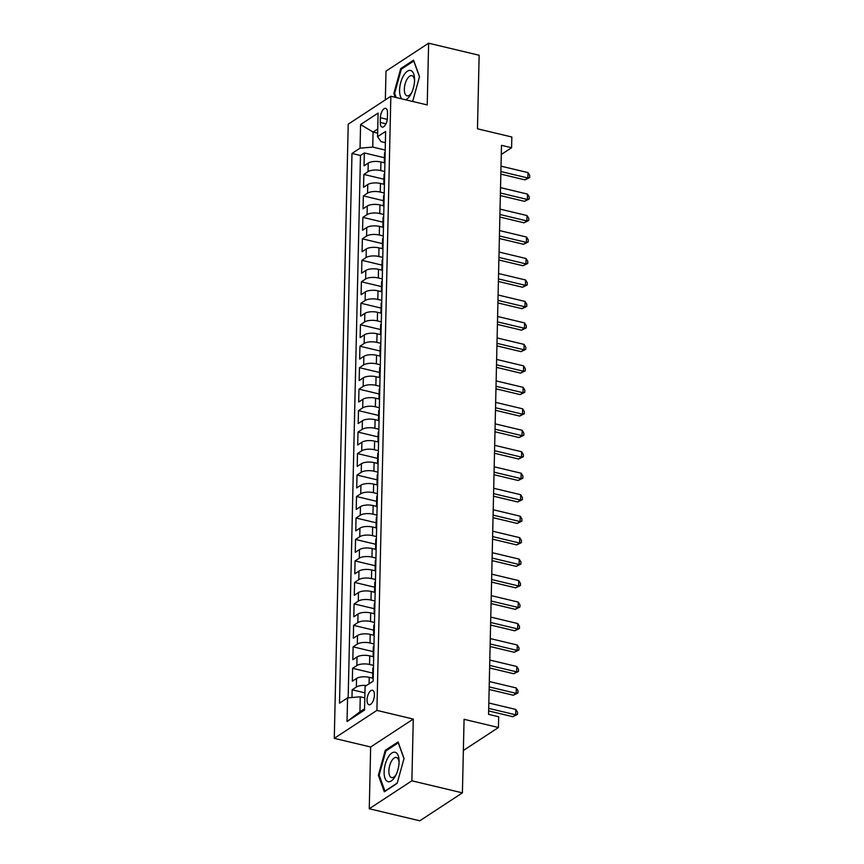<?xml version="1.0" encoding="UTF-8"?>
<svg xmlns="http://www.w3.org/2000/svg" width="864" height="864" viewBox="0 0 864 864"><rect width="100%" height="100%" fill="white"/><g stroke="black" fill="none" stroke-linecap="round" stroke-linejoin="round"><path stroke-width="1.3" d="M374.414 695.099A7.441 3.348 -76.6 0 0 372.46 690.271A7.441 3.348 -76.6 0 0 367.049 699.937A7.441 3.348 -76.6 0 0 369.004 704.754A7.441 3.348 -76.6 0 0 374.414 695.099M369.263 808.747L419.785 820.8L462.402 792.86L411.88 780.808L413.284 719.075L376.909 710.392L334.282 738.331L370.656 747.004L369.263 808.747L411.88 780.808M376.909 710.392L390.841 96.26L348.224 124.189L334.282 738.331M390.841 96.26L427.226 104.933L428.62 43.2L385.992 71.14L385.344 99.857M428.62 43.2L479.142 55.253L477.479 128.801L511.834 136.998L511.585 147.733L501.487 145.325L488.57 714.366L498.679 716.774L498.431 727.51L464.076 719.312L462.402 792.86M384.653 162.875L380.938 161.989A9.31 3.575 -178.7 0 0 368.237 163.08L364.036 165.834L364.327 152.95L384.437 157.756M384.707 171.526L380.743 170.575A9.31 3.575 -178.7 0 0 368.042 171.666L363.841 174.431L383.94 179.226M363.841 174.431L363.55 187.315L367.751 184.55A9.31 3.575 -178.7 0 1 380.441 183.46L384.167 184.356M383.681 205.826L379.955 204.941A9.31 3.575 -178.7 0 0 367.265 206.032L363.064 208.786L363.355 195.901L383.454 200.696M383.195 227.297L379.469 226.411A9.31 3.575 -178.7 0 0 366.779 227.502L362.578 230.256L362.869 217.372L382.968 222.167M382.709 248.767L378.983 247.882A9.31 3.575 -178.7 0 0 366.293 248.972L362.092 251.726L362.383 238.842L382.482 243.648M382.223 270.248L378.497 269.352A9.31 3.575 -178.7 0 0 365.807 270.454L361.595 273.208L361.897 260.323L381.996 265.118M381.737 291.719L378.011 290.833A9.31 3.575 -178.7 0 0 365.321 291.924L361.109 294.678L361.4 281.794L381.51 286.589M381.24 313.189L377.525 312.304A9.31 3.575 -178.7 0 0 364.835 313.394L360.623 316.148L360.914 303.264L381.024 308.059M380.754 334.67L377.039 333.774A9.31 3.575 -178.7 0 0 364.338 334.865L360.137 337.63L360.428 324.745L380.538 329.54M380.268 356.141L376.553 355.255A9.31 3.575 -178.7 0 0 363.852 356.346L359.651 359.1L359.942 346.216L380.041 351.011M379.782 377.611L376.056 376.726A9.31 3.575 -178.7 0 0 363.366 377.816L359.165 380.57L359.456 367.686L379.555 372.481M379.296 399.082L375.57 398.196A9.31 3.575 -178.7 0 0 362.88 399.287L358.679 402.041L358.97 389.156L379.069 393.952M378.81 420.563L375.084 419.666A9.31 3.575 -178.7 0 0 362.394 420.757L358.193 423.522L358.484 410.638L378.583 415.433M378.324 442.033L374.598 441.148A9.31 3.575 -178.7 0 0 361.908 442.238L357.707 444.992L357.998 432.108L378.097 436.903M377.838 463.504L374.112 462.618A9.31 3.575 -178.7 0 0 361.422 463.709L357.21 466.463L357.502 453.578L377.611 458.374M377.341 484.974L373.626 484.088A9.31 3.575 -178.7 0 0 360.936 485.179L356.724 487.933L357.016 475.049L377.125 479.855M376.855 506.455L373.14 505.559A9.31 3.575 -178.7 0 0 360.45 506.65L356.238 509.414L356.53 496.53L376.639 501.325M376.369 527.926L372.654 527.04A9.31 3.575 -178.7 0 0 359.953 528.131L355.752 530.885L356.044 518L376.142 522.796M375.883 549.396L372.157 548.51A9.31 3.575 -178.7 0 0 359.467 549.601L355.266 552.355L355.558 539.471L375.656 544.266M375.397 570.866L371.671 569.981A9.31 3.575 -178.7 0 0 358.981 571.072L354.78 573.826L355.072 560.941L375.17 565.747M374.911 592.348L371.185 591.451A9.31 3.575 -178.7 0 0 358.495 592.553L354.294 595.307L354.586 582.422L374.684 587.218M374.425 613.818L370.699 612.932A9.31 3.575 -178.7 0 0 358.009 614.023L353.808 616.777L354.1 603.893L374.198 608.688M373.939 635.288L370.213 634.403A9.31 3.575 -178.7 0 0 357.523 635.494L353.311 638.248L353.614 625.363L373.712 630.158M373.453 656.77L369.727 655.873A9.31 3.575 -178.7 0 0 357.037 656.964L352.825 659.729L353.117 646.844L373.226 651.64M372.956 678.24L369.241 677.354A9.31 3.575 -178.7 0 0 356.551 678.445L352.339 681.199L352.631 668.315L372.74 673.11M380.376 117.72L380.268 122.44A7.214 3.251 -76.6 0 0 382.158 127.116A7.214 3.251 -76.6 0 0 387.407 117.763L387.515 113.033A7.214 3.251 -76.6 0 0 385.614 108.356A7.214 3.251 -76.6 0 0 380.376 117.72L387.277 119.362M377.644 133.142L373.075 132.052L372.74 147.085L360.05 148.176L351.983 153.457L339.509 703.177L347.576 697.885L347.036 721.505L364.543 710.035L365.083 686.416L373.151 681.124L385.625 131.414L377.557 136.696L381.035 141.642L385.366 142.679M360.05 148.176L360.58 124.556L378.097 113.076L377.557 136.696M373.507 665.41L369.533 664.47L369.727 655.873M373.993 643.939L370.019 642.989L370.213 634.403M374.479 622.469L370.505 621.518L370.699 612.932M374.965 600.998L370.991 600.048L371.185 591.451M375.451 579.517L371.477 578.578L371.671 569.981M375.937 558.047L371.963 557.096L372.157 548.51M376.423 536.576L372.46 535.626L372.654 527.04M376.92 515.095L372.946 514.156L373.14 505.559M377.406 493.625L373.432 492.674L373.626 484.088M377.892 472.154L373.918 471.204L374.112 462.618M378.378 450.684L374.404 449.734L374.598 441.148M378.864 429.203L374.89 428.263L375.084 419.666M379.35 407.732L375.376 406.782L375.57 398.196M379.836 386.262L375.862 385.312L376.056 376.726M380.322 364.792L376.348 363.841L376.553 355.255M380.808 343.31L376.844 342.371L377.039 333.774M381.305 321.84L377.33 320.89L377.525 312.304M381.791 300.37L377.816 299.419L378.011 290.833M382.277 278.899L378.302 277.949L378.497 269.352M382.763 257.418L378.788 256.478L378.983 247.882M383.249 235.948L379.274 234.997L379.469 226.411M383.735 214.477L379.76 213.527L379.955 204.941M384.221 192.996L380.246 192.056L380.441 183.46M364.327 152.95L360.472 155.488L348.16 697.842M366.466 685.508A9.31 3.575 1.3 0 0 356.357 687.031L352.145 689.785L351.972 697.507M352.631 668.315L356.843 665.561A9.31 3.575 1.3 0 1 369.533 664.47M353.117 646.844L357.329 644.08A9.31 3.575 1.3 0 1 370.019 642.989M353.614 625.363L357.815 622.609A9.31 3.575 1.3 0 1 370.505 621.518M354.1 603.893L358.301 601.139A9.31 3.575 1.3 0 1 370.991 600.048M354.586 582.422L358.787 579.668A9.31 3.575 1.3 0 1 371.477 578.578M355.072 560.941L359.273 558.187A9.31 3.575 1.3 0 1 371.963 557.096M355.558 539.471L359.759 536.717A9.31 3.575 1.3 0 1 372.46 535.626M356.044 518L360.245 515.246A9.31 3.575 1.3 0 1 372.946 514.156M356.53 496.53L360.742 493.765A9.31 3.575 1.3 0 1 373.432 492.674M357.016 475.049L361.228 472.295A9.31 3.575 1.3 0 1 373.918 471.204M357.502 453.578L361.714 450.824A9.31 3.575 1.3 0 1 374.404 449.734M357.998 432.108L362.2 429.354A9.31 3.575 1.3 0 1 374.89 428.263M358.484 410.638L362.686 407.873A9.31 3.575 1.3 0 1 375.376 406.782M358.97 389.156L363.172 386.402A9.31 3.575 1.3 0 1 375.862 385.312M359.456 367.686L363.658 364.932A9.31 3.575 1.3 0 1 376.348 363.841M359.942 346.216L364.144 343.462A9.31 3.575 1.3 0 1 376.844 342.371M360.428 324.745L364.64 321.98A9.31 3.575 1.3 0 1 377.33 320.89M360.914 303.264L365.126 300.51A9.31 3.575 1.3 0 1 377.816 299.419M361.4 281.794L365.612 279.04A9.31 3.575 1.3 0 1 378.302 277.949M361.897 260.323L366.098 257.569A9.31 3.575 1.3 0 1 378.788 256.478M362.383 238.842L366.584 236.088A9.31 3.575 1.3 0 1 379.274 234.997M362.869 217.372L367.07 214.618A9.31 3.575 1.3 0 1 379.76 213.527M363.355 195.901L367.556 193.147A9.31 3.575 1.3 0 1 380.246 192.056M384.955 160.672A9.31 3.575 -178.7 0 0 384.34 161.914A9.31 3.575 -178.7 0 0 384.901 163.177M385.15 152.075A9.31 3.575 -178.7 0 0 384.534 153.328L384.34 161.914M385.204 150.055L372.74 147.085M463.374 750.492L498.431 727.51M501.271 154.494L511.585 147.733M377.73 128.995L373.075 132.052L360.58 124.556M364.824 697.885L360.266 696.794L359.921 711.828L364.576 708.782M360.472 155.488L351.983 153.457M352.145 689.785L364.932 692.842M384.664 173.556A9.31 3.575 -178.7 0 0 384.048 174.798L383.854 183.384A9.31 3.575 1.3 0 1 384.469 182.142M384.415 184.658A9.31 3.575 1.3 0 1 383.854 183.384M384.178 195.026A9.31 3.575 -178.7 0 0 383.562 196.268L383.368 204.854A9.31 3.575 1.3 0 1 383.983 203.612M383.929 206.129A9.31 3.575 1.3 0 1 383.368 204.854M383.692 216.497A9.31 3.575 -178.7 0 0 383.065 217.739L382.871 226.336A9.31 3.575 1.3 0 1 383.497 225.094M383.443 227.599A9.31 3.575 1.3 0 1 382.871 226.336M383.206 237.978A9.31 3.575 -178.7 0 0 382.579 239.22L382.385 247.806A9.31 3.575 1.3 0 1 383.011 246.564M382.957 249.07A9.31 3.575 1.3 0 1 382.385 247.806M382.72 259.448A9.31 3.575 -178.7 0 0 382.093 260.69L381.899 269.276A9.31 3.575 1.3 0 1 382.525 268.034M382.46 270.551A9.31 3.575 1.3 0 1 381.899 269.276M382.234 280.919A9.31 3.575 -178.7 0 0 381.607 282.161L381.413 290.747A9.31 3.575 1.3 0 1 382.039 289.505M381.974 292.021A9.31 3.575 1.3 0 1 381.413 290.747M381.737 302.389A9.31 3.575 -178.7 0 0 381.121 303.631L380.927 312.228A9.31 3.575 1.3 0 1 381.542 310.986M381.488 313.492A9.31 3.575 1.3 0 1 380.927 312.228M381.251 323.87A9.31 3.575 -178.7 0 0 380.635 325.112L380.441 333.698A9.31 3.575 1.3 0 1 381.056 332.456M381.002 334.973A9.31 3.575 1.3 0 1 380.441 333.698M380.765 345.341A9.31 3.575 -178.7 0 0 380.149 346.583L379.955 355.169A9.31 3.575 1.3 0 1 380.57 353.927M380.516 356.443A9.31 3.575 1.3 0 1 379.955 355.169M380.279 366.811A9.31 3.575 -178.7 0 0 379.663 368.053L379.469 376.65A9.31 3.575 1.3 0 1 380.084 375.397M380.03 377.914A9.31 3.575 1.3 0 1 379.469 376.65M379.793 388.282A9.31 3.575 -178.7 0 0 379.177 389.524L378.972 398.12A9.31 3.575 1.3 0 1 379.598 396.878M379.544 399.384A9.31 3.575 1.3 0 1 378.972 398.12M379.307 409.763A9.31 3.575 -178.7 0 0 378.68 411.005L378.486 419.591A9.31 3.575 1.3 0 1 379.112 418.349M379.058 420.865A9.31 3.575 1.3 0 1 378.486 419.591M378.821 431.233A9.31 3.575 -178.7 0 0 378.194 432.475L378 441.061A9.31 3.575 1.3 0 1 378.626 439.819M378.562 442.336A9.31 3.575 1.3 0 1 378 441.061M378.335 452.704A9.31 3.575 -178.7 0 0 377.708 453.946L377.514 462.542A9.31 3.575 1.3 0 1 378.14 461.3M378.076 463.806A9.31 3.575 1.3 0 1 377.514 462.542M377.849 474.174A9.31 3.575 -178.7 0 0 377.222 475.427L377.028 484.013A9.31 3.575 1.3 0 1 377.644 482.771M377.59 485.276A9.31 3.575 1.3 0 1 377.028 484.013M377.352 495.655A9.31 3.575 -178.7 0 0 376.736 496.897L376.542 505.483A9.31 3.575 1.3 0 1 377.158 504.241M377.104 506.758A9.31 3.575 1.3 0 1 376.542 505.483M376.866 517.126A9.31 3.575 -178.7 0 0 376.25 518.368L376.056 526.954A9.31 3.575 1.3 0 1 376.672 525.712M376.618 528.228A9.31 3.575 1.3 0 1 376.056 526.954M376.38 538.596A9.31 3.575 -178.7 0 0 375.764 539.838L375.57 548.435A9.31 3.575 1.3 0 1 376.186 547.193M376.132 549.698A9.31 3.575 1.3 0 1 375.57 548.435M375.894 560.077A9.31 3.575 -178.7 0 0 375.278 561.319L375.073 569.905A9.31 3.575 1.3 0 1 375.7 568.663M375.646 571.169A9.31 3.575 1.3 0 1 375.073 569.905M375.408 581.548A9.31 3.575 -178.7 0 0 374.782 582.79L374.587 591.376A9.31 3.575 1.3 0 1 375.214 590.134M375.16 592.65A9.31 3.575 1.3 0 1 374.587 591.376M374.922 603.018A9.31 3.575 -178.7 0 0 374.296 604.26L374.101 612.846A9.31 3.575 1.3 0 1 374.728 611.604M374.663 614.12A9.31 3.575 1.3 0 1 374.101 612.846M374.436 624.488A9.31 3.575 -178.7 0 0 373.81 625.73L373.615 634.327A9.31 3.575 1.3 0 1 374.242 633.085M374.177 635.591A9.31 3.575 1.3 0 1 373.615 634.327M373.95 645.97A9.31 3.575 -178.7 0 0 373.324 647.212L373.129 655.798A9.31 3.575 1.3 0 1 373.756 654.556M373.691 657.072A9.31 3.575 1.3 0 1 373.129 655.798M373.453 667.44A9.31 3.575 -178.7 0 0 372.838 668.682L372.643 677.268A9.31 3.575 1.3 0 1 373.259 676.026M347.576 697.885L360.266 696.794M373.205 678.542A9.31 3.575 1.3 0 1 372.643 677.268M347.036 721.505L359.921 711.828M412.668 101.466L419.515 76.669L413.564 60.156L400.723 68.569L393.844 93.496L395.204 97.297M413.284 719.075L370.656 747.004M397.148 783.378L404.039 758.452L398.099 741.928L385.258 750.341L378.367 775.278L384.318 791.791L397.148 783.378M394.783 93.722L393.844 93.496M401.846 68.839L400.723 68.569M379.307 775.494L378.367 775.278M386.37 750.611L385.258 750.341M500.828 174.107L524.988 179.863L527.872 177.984L500.893 171.536M527.99 172.606L529.718 175.414L529.664 177.563L527.872 177.984L527.99 172.606L501.012 166.169M529.664 177.563L524.988 179.863M405.529 99.76A15.12 6.804 -76.6 0 0 411.156 93.733A15.12 6.804 -76.6 0 0 414.569 80.276A15.12 6.804 -76.6 0 0 414.569 79.391A15.12 6.804 -76.6 0 0 407.16 71.388A15.12 6.804 -76.6 0 0 399.589 90.094A15.12 6.804 -76.6 0 0 401.89 98.885M414.558 80.73A10.357 4.666 -76.6 0 0 411.88 75.676A10.357 4.666 -76.6 0 0 404.341 89.111A10.357 4.666 -76.6 0 0 407.074 95.818A10.357 4.666 -76.6 0 0 411.739 92.524M396.155 97.524L394.643 93.334L401.317 69.174L413.759 61.031L419.461 76.864M395.626 752.414A15.12 6.804 -76.6 0 0 385.279 764.23A15.12 6.804 -76.6 0 0 387.59 781.499A15.12 6.804 -76.6 0 0 395.68 775.505A15.12 6.804 -76.6 0 0 399.103 761.162A15.12 6.804 -76.6 0 0 395.626 752.414M399.082 762.502A10.357 4.666 -76.6 0 0 396.749 757.577A10.357 4.666 -76.6 0 0 396.403 757.458A10.357 4.666 -76.6 0 0 389.567 766.055A10.357 4.666 -76.6 0 0 391.252 777.481A10.357 4.666 -76.6 0 0 391.597 777.6A10.357 4.666 -76.6 0 0 396.274 774.306M397.246 783.043L384.934 791.111L379.166 775.105L385.841 750.956L398.282 742.802L403.985 758.646M500.342 195.577L524.502 201.344L527.386 199.454L500.396 193.018M527.504 194.087L529.232 196.884L529.178 199.033L527.386 199.454L527.504 194.087L500.526 187.65M529.178 199.033L524.502 201.344M499.856 217.048L524.016 222.815L526.889 220.925L499.91 214.488M527.018 215.557L528.746 218.365L528.692 220.504L526.889 220.925L527.018 215.557L500.04 209.12M528.692 220.504L524.016 222.815M499.37 238.518L523.53 244.285L526.403 242.395L499.424 235.958M526.532 237.028L528.26 239.836L528.206 241.985L526.403 242.395L526.532 237.028L499.554 230.591M528.206 241.985L523.53 244.285M498.884 259.999L523.044 265.756L525.917 263.876L498.938 257.429M526.046 258.509L527.764 261.306L527.72 263.455L525.917 263.876L526.046 258.509L499.057 252.061M527.72 263.455L523.044 265.756M498.398 281.47L522.547 287.237L525.431 285.347L498.452 278.91M525.55 279.979L527.278 282.776L527.234 284.926L525.431 285.347L525.55 279.979L498.571 273.542M527.234 284.926L522.547 287.237M497.912 302.94L522.061 308.707L524.945 306.817L497.966 300.38M525.064 301.45L526.792 304.258L526.748 306.396L524.945 306.817L525.064 301.45L498.085 295.013M526.748 306.396L522.061 308.707M497.416 324.41L521.575 330.178L524.459 328.288L497.48 321.851M524.578 322.92L526.306 325.728L526.262 327.877L524.459 328.288L524.578 322.92L497.599 316.483M526.262 327.877L521.575 330.178M496.93 345.892L521.089 351.648L523.973 349.769L496.994 343.332M524.092 344.401L525.82 347.198L525.766 349.348L523.973 349.769L524.092 344.401L497.113 337.954M525.766 349.348L521.089 351.648M496.444 367.362L520.603 373.129L523.487 371.239L496.508 364.802M523.606 365.872L525.334 368.669L525.28 370.818L523.487 371.239L523.606 365.872L496.627 359.435M525.28 370.818L520.603 373.129M495.958 388.832L520.117 394.6L523.001 392.71L496.012 386.273M523.12 387.342L524.848 390.15L524.794 392.299L523.001 392.71L523.12 387.342L496.141 380.905M524.794 392.299L520.117 394.6M495.472 410.303L519.631 416.07L522.504 414.18L495.526 407.743M522.634 408.812L524.362 411.62L524.308 413.77L522.504 414.18L522.634 408.812L495.655 402.376M524.308 413.77L519.631 416.07M494.986 431.784L519.145 437.551L522.018 435.661L495.04 429.224M522.148 430.294L523.865 433.091L523.822 435.24L522.018 435.661L522.148 430.294L495.158 423.857M523.822 435.24L519.145 437.551M494.5 453.254L518.648 459.022L521.532 457.132L494.554 450.695M521.651 451.764L523.379 454.572L523.336 456.71L521.532 457.132L521.651 451.764L494.672 445.327M523.336 456.71L518.648 459.022M494.014 474.725L518.162 480.492L521.046 478.602L494.068 472.165M521.165 473.234L522.893 476.042L522.85 478.192L521.046 478.602L521.165 473.234L494.186 466.798M522.85 478.192L518.162 480.492M493.517 496.206L517.676 501.962L520.56 500.083L493.582 493.636M520.679 494.705L522.407 497.513L522.364 499.662L520.56 500.083L520.679 494.705L493.7 488.268M522.364 499.662L517.676 501.962M493.031 517.676L517.19 523.444L520.074 521.554L493.096 515.117M520.193 516.186L521.921 518.983L521.867 521.132L520.074 521.554L520.193 516.186L493.214 509.749M521.867 521.132L517.19 523.444M492.545 539.147L516.704 544.914L519.588 543.024L492.61 536.587M519.707 537.656L521.435 540.464L521.381 542.603L519.588 543.024L519.707 537.656L492.728 531.22M521.381 542.603L516.704 544.914M492.059 560.617L516.218 566.384L519.102 564.494L492.113 558.058M519.221 559.127L520.949 561.935L520.895 564.084L519.102 564.494L519.221 559.127L492.242 552.69M520.895 564.084L516.218 566.384M491.573 582.098L515.732 587.855L518.605 585.976L491.627 579.528M518.735 580.608L520.463 583.405L520.409 585.554L518.605 585.976L518.735 580.608L491.756 574.16M520.409 585.554L515.732 587.855M491.087 603.569L515.246 609.336L518.119 607.446L491.141 601.009M518.249 602.078L519.966 604.876L519.923 607.025L518.119 607.446L518.249 602.078L491.26 595.642M519.923 607.025L515.246 609.336M490.601 625.039L514.76 630.806L517.633 628.916L490.655 622.48M517.752 623.549L519.48 626.357L519.437 628.495L517.633 628.916L517.752 623.549L490.774 617.112M519.437 628.495L514.76 630.806M490.115 646.51L514.264 652.277L517.147 650.387L490.169 643.95M517.266 645.019L518.994 647.827L518.951 649.976L517.147 650.387L517.266 645.019L490.288 638.582M518.951 649.976L514.264 652.277M489.618 667.991L513.778 673.747L516.661 671.868L489.683 665.431M516.78 666.5L518.508 669.298L518.465 671.447L516.661 671.868L516.78 666.5L489.802 660.053M518.465 671.447L513.778 673.747M489.132 689.461L513.292 695.228L516.175 693.338L489.197 686.902M516.294 687.971L518.022 690.768L517.968 692.917L516.175 693.338L516.294 687.971L489.316 681.534M517.968 692.917L513.292 695.228M488.646 710.932L512.806 716.699L515.689 714.809L488.711 708.372M515.808 709.441L517.536 712.249L517.482 714.398L515.689 714.809L515.808 709.441L488.83 703.004M517.482 714.398L512.806 716.699M369.09 683.78L369.241 677.354M380.743 170.575L380.938 161.989M368.042 171.666L368.237 163.08M356.357 687.031L356.551 678.445M356.843 665.561L357.037 656.964M357.329 644.08L357.523 635.494M357.815 622.609L358.009 614.023M358.301 601.139L358.495 592.553M358.787 579.668L358.981 571.072M359.273 558.187L359.467 549.601M359.759 536.717L359.953 528.131M360.245 515.246L360.45 506.65M360.742 493.765L360.936 485.179M361.228 472.295L361.422 463.709M361.714 450.824L361.908 442.238M362.2 429.354L362.394 420.757M362.686 407.873L362.88 399.287M363.172 386.402L363.366 377.816M363.658 364.932L363.852 356.346M364.144 343.462L364.338 334.865M364.64 321.98L364.835 313.394M365.126 300.51L365.321 291.924M365.612 279.04L365.807 270.454M366.098 257.569L366.293 248.972M366.584 236.088L366.779 227.502M367.07 214.618L367.265 206.032M367.556 193.147L367.751 184.55M385.97 123.8L380.268 122.44"/></g></svg>
